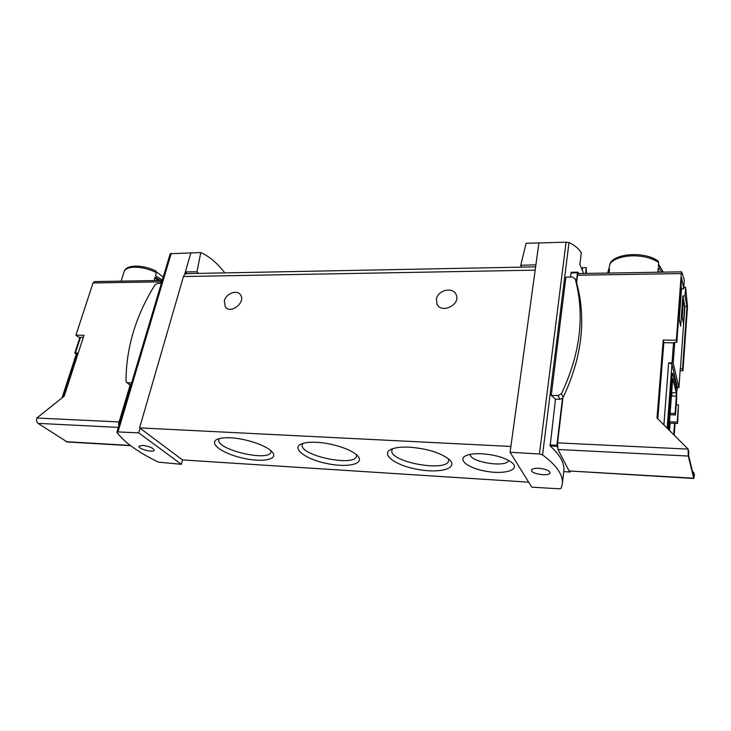 <?xml version="1.0" encoding="UTF-8"?>
<svg xmlns="http://www.w3.org/2000/svg" width="731" height="731" viewBox="0 0 731 731"><rect width="100%" height="100%" fill="white"/><g stroke="black" fill="none" stroke-linecap="round" stroke-linejoin="round"><path stroke-width="1.1" d="M224.773 272.891C217.472 263.233 209.468 256.453 200.769 252.57L196.977 271.804L198.476 273.403M200.769 252.57L170.213 253.721M521.541 267.135L520.746 265.289L526.092 243.286L566.086 242.199L539.432 453.988L542.566 454.874C556.794 465.483 563.382 475.196 562.331 484.004L561.17 488.317L558.987 488.792L531.793 487.175L510.083 452.27L539.432 453.988M583.658 273.467L579.902 264.531L581.309 252.688C578.422 248.348 574.328 244.986 569.001 242.582L566.086 242.199M582.388 269.812L582.634 267.647L586.244 267.637L585.577 273.431M586.399 273.421L586.244 267.637M76.271 354.16L74.818 353.027L77.495 353L76.545 353.32L62.034 397.892M130.593 445.663L67.179 441.972L38.03 423.359C36.632 422.171 36.239 420.389 36.852 418.013L64.227 396.138L84.001 335.264L75.905 335.2L77.979 336.881L79.926 337.356L74.818 353.027M685.623 287.292L685.011 295.918L686.976 306.408L682.571 368.799L682.992 370.727L687.496 306.709L685.623 287.292L683.787 287.31M693.838 478.485L569.074 470.956L557.972 449.492L557.57 442.876L688.136 449.108L688.812 451.913L688.584 455.45L693.618 476.082L693.838 472.665L694.45 475.196L693.719 478.202L688.282 456.043L688.136 449.108L657.005 418.013L663.209 340.07L663.839 342.675L674.704 342.876L674.567 342.291L676.824 342.309L681.594 277.734L683.677 288.836L684.307 280.137L681.74 271.914L681.292 273.577L577.527 275.231L578.184 273.558M676.824 342.309L676.358 340.18L681.292 273.577M663.209 340.07L676.358 340.18M682.571 368.799L680.424 368.762L680.305 368.223L678.916 387.64L677.153 387.677M682.992 370.727L680.122 370.672M685.011 295.918L682.873 295.936L684.883 306.417L686.976 306.408M683.677 288.836L681.52 288.855L679.282 319.328L680.68 326.154L682.873 295.936M79.926 337.356L83.334 337.311M75.905 335.2L93.047 282.943L94.628 281.563M557.497 447.317L556.894 445.307L562.495 398.285L559.864 399.318L555.496 399.181L550.141 445.928C560.184 454.993 564.743 463.353 563.829 470.983L562.331 484.004M130.785 385.74L126.801 382.56M119.043 425.049L118.495 423.962L130.091 385.191M555.496 399.181L551.229 395.38L565.895 277.122L572.501 277.022L575.297 279.132C584.946 315.591 580.332 353.777 561.426 393.671L558.128 395.59L551.229 395.38M577.636 272.179L571.258 272.27L570.399 277.049M570.454 471.294L570.281 472.025L569.851 471.267M158.49 462.156C138.461 452.462 124.617 442.566 116.978 432.478L117.974 431.93L138.735 432.862L181.361 464.304L158.49 462.156M663.291 272.151L661.729 269.41L658.375 266.294L658.695 262.502L657.991 260.985C645.866 251.884 617.585 252.624 610.458 262.53L607.68 273.065M659.124 265.262L658.549 264.238M609.078 273.047L609.508 268.944L607.689 273.038M662.286 272.16L658.22 268.067L657.873 272.234M161.688 279.589L155.511 275.715L156.452 272.608L155.383 270.781M163.205 277.168L156.498 271.868M160.528 280.476L155.073 277.159L154.04 280.576M670.099 423.158L669.55 430.541M671.524 391.186L672.072 396.038M663.839 342.675L657.799 418.808M557.57 442.876L562.943 397.755M576.622 282.824L577.527 275.231M520.746 265.289L535.896 264.841L510.823 446.842L535.521 267.601M538.93 242.866L535.896 264.841M528.677 482.168L182.531 459.936L181.361 464.304M190.892 252.807L185.354 271.914L196.977 271.804M186.981 273.632L185.354 271.914L184.66 274.308L186.359 273.641M182.531 459.936L139.584 427.882L183.463 276.528L184.66 274.308M482.031 453.759C475.232 453.439 470.006 454.015 466.36 455.486C456.455 459.543 468.918 468.708 487.294 471.495C505.66 474.547 520.445 469.622 512.002 462.641C505.359 457.78 495.371 454.819 482.031 453.759M230.53 437.805C225.221 437.549 221.091 437.915 218.149 438.92C207.458 442.52 221.511 453.247 241.961 457.935C262.338 462.878 279.635 459.589 271.868 451.648C266.331 445.435 245.625 438.436 230.53 437.805M316.66 442.319C310.319 442.008 305.403 442.493 301.93 443.744C290.435 447.902 305.138 459.105 326.62 463.481C348.038 468.151 366.012 463.829 357.167 455.386C351.264 449.3 331.847 442.977 316.66 442.319M409.497 447.171C401.858 446.815 395.964 447.436 391.825 449.035C379.49 453.823 395.032 465.455 417.748 469.412C440.427 473.706 459.178 468.242 449.099 459.36C440.354 452.708 427.16 448.642 409.497 447.171M139.584 427.882L510.576 446.431M436.425 299.253C437.577 290.061 453.193 286.406 456.162 294.712C460.987 304.827 441.012 314.312 436.946 303.886L436.425 299.253M224.362 300.788C226.007 293.451 237.146 289.321 240.49 294.867C246.228 302.36 230.274 314.741 225.185 306.746L224.362 300.788M392.602 448.743L391.88 450.269C388.563 461.965 447.655 472.701 448.633 460.512L448.459 458.812M302.89 443.425L302.287 444.658C298.833 455.477 355.266 467.374 356.472 456.071L356.426 454.709M219.3 438.573L218.834 439.514C215.307 449.483 269.629 462.303 270.982 451.877L271.009 450.826M470.188 454.371C469.576 462.184 506.866 468.068 508.63 460.393M140.069 428.247L138.735 432.862M142.563 445.371L138.927 446.248C137.812 448.88 153.793 453.056 154.204 450.25C153.19 447.939 149.316 446.303 142.563 445.371M160.546 283.317L161.588 279.827L162.574 279.269M510.823 446.842L510.083 452.27M538.866 468.288C534.443 468.132 531.985 468.772 531.519 470.216C530.587 474.008 549.968 476.749 550.041 472.811C549.356 470.508 545.628 469 538.866 468.288M576.357 282.056L577.453 272.827L577.746 272.179L578.943 273.54M693.838 472.665L692.44 471.248M663.894 424.894L668.655 362.795L671.963 364.111L677.198 386.809M668.097 429.097L672.017 376.703L671.268 376.684L667.385 428.375M671.268 376.684L672.027 373.386M668.655 362.795L673.196 362.969L674.704 342.876M678.916 387.64L673.196 362.969M672.017 376.703L672.648 373.395L672.995 373.934L676.76 389.842L676.394 404.883M675.06 423.35L674.21 435.201M673.699 434.689L674.521 423.331M668.902 429.901L672.712 378.448L676.276 392.803L676.44 396.476M669.24 421.75L677.253 422.052L678.478 404.947L677.61 423.45L669.139 423.121M677.253 422.052L677.61 423.45M676.202 404.873L678.478 404.947M669.87 413.307L675.115 413.49L676.367 396.156L676.723 397.646L675.471 414.943L669.77 414.742M671.159 396.01L676.367 396.156M675.115 413.49L675.471 414.943M158.618 280.503L154.78 278.145M659.417 272.215L658.019 270.534M131.626 382.898L127.623 382.779L126.445 382.267L125.997 381.052C126.171 347.654 135.82 315.609 154.945 284.926L157.476 283.363L161.368 283.299M575.206 278.794L576.832 283.473C586.445 319.776 581.885 357.761 563.135 397.417L562.495 398.285M682.169 317.108L683.467 299.153L684.655 305.357L683.384 323.184L682.169 317.108M684.883 306.417L680.424 368.762M680.981 286.031L681.52 288.855M684.655 305.357L683.019 305.366M80.529 337.283L75.412 352.963M549.904 444.969L556.894 445.307M119.354 424.007L118.495 423.962M569.001 242.582L542.566 454.874M658.695 262.502C651.961 258.006 643.179 255.777 632.333 255.813C621.652 256.279 614.232 258.838 610.083 263.48M156.452 272.608C148.969 268.981 141.549 267.171 134.212 267.171C128.501 267.391 125.138 268.853 124.133 271.566L121.118 281.124M36.852 418.013L119.107 421.942M93.047 282.943L160.984 281.864M183.463 276.528L534.882 270.159M171.191 253.465L117.974 431.93M119.126 424.784L118.66 424.766M162.41 279.818L161.588 279.827M66.101 441.688L130.273 445.426M38.03 423.359L118.34 427.397M63.204 396.96L77.495 353M563.756 471.605L570.226 471.979M550.141 445.928L556.949 446.257M570.902 272.937L577.453 272.827M693.719 478.202L569.074 470.956M688.282 456.043L557.972 449.492M667.147 428.147L671.963 364.111M676.906 390.756L677.217 386.525M673.553 342.766L672.045 362.85M671.89 392.684L676.276 392.803M127.623 382.779L130.886 385.383M558.128 395.59L559.864 399.318M561.426 393.671L563.135 397.417M658.54 264.33L661.729 269.41M681.621 271.841L578.066 273.558M94.336 281.572L161.405 280.457M185.82 273.65L535.622 266.87M226.208 307.842L225.185 306.746M437.768 305.275L436.946 303.886M170.204 253.712L116.905 432.213M162.574 279.251L162.072 279.26M563.756 471.641L570.253 472.025M571.258 272.27L577.673 272.16M676.924 390.875L677.226 386.672M672.648 373.395L671.899 373.386M124.133 271.566C126.143 264.138 143.303 264.695 155.904 270.991M575.297 279.132L576.832 283.473"/></g></svg>
